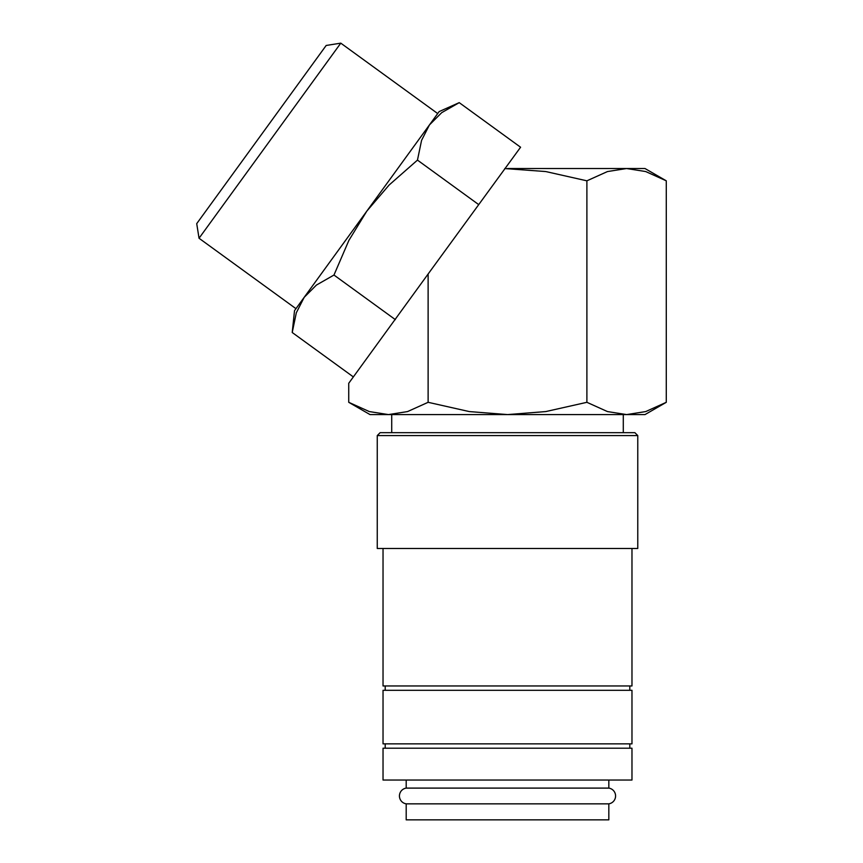 <?xml version="1.0" encoding="UTF-8"?>
<svg xmlns="http://www.w3.org/2000/svg" width="863" height="863" viewBox="0 0 863 863"><rect width="100%" height="100%" fill="white"/><g stroke="black" fill="none" stroke-linecap="round" stroke-linejoin="round"><path stroke-width="1.29" d="M406.193 788.102L608.825 788.102A7.961 7.961 0 0 1 608.825 803.841L406.193 803.841A7.961 7.961 0 0 1 406.193 788.102L406.193 780.044M383.032 780.044L383.032 748.21L631.975 748.21L631.975 780.044L383.032 780.044M377.25 435.578L380.141 432.676L634.877 432.676L637.768 435.578L637.768 548.469L377.25 548.469L377.25 435.578L637.768 435.578M631.975 548.469L631.975 685.966L383.032 685.966L383.032 548.469M385.2 690.314L385.2 685.966M629.807 685.966L629.807 690.314M383.032 743.863L383.032 690.314L631.975 690.314L631.975 743.863L383.032 743.863M385.2 748.21L385.2 743.863M629.807 743.863L629.807 748.21M666.279 402.309L645.006 414.585L626.581 414.585L607.466 411.575L586.894 402.309L545.75 411.575L507.509 414.585L469.267 411.575L428.124 402.309L407.552 411.575L388.426 414.585L370.011 414.585L348.738 402.309L369.31 411.575L388.426 414.585L626.581 414.585L645.707 411.575L666.279 402.309L666.279 180.82L645.006 168.533L626.581 168.533L645.707 171.554L666.279 180.82M340.788 43.15L326.171 45.469L196.721 223.636L199.04 238.253L295.955 308.663L439.138 111.586L459.224 102.643L441.694 112.665L429.45 124.919L421.576 140.345L417.465 160.108L389.127 185.016L366.829 211.111L437.703 113.56L340.788 43.15L199.04 238.253M353.355 376.915L292.223 332.503L294.52 310.648L304.208 297.314L316.441 285.06L333.97 275.038L348.9 240.378L366.829 211.111M292.223 332.503L296.333 312.74L304.208 297.314M608.825 780.044L608.825 788.102M391.716 432.676L391.716 414.585M623.291 414.585L623.291 432.676M608.825 803.841L608.825 819.85L406.193 819.85L406.193 803.841M428.124 402.309L428.124 274.002L520.583 147.228L459.224 102.643M428.124 274.002L348.738 383.269L348.738 402.309M478.598 204.531L417.465 160.108M395.34 319.623L333.97 275.038M504.747 168.555L545.75 171.554L586.894 180.82L586.894 402.309M586.894 180.82L607.466 171.554L626.581 168.533L507.509 168.533"/></g></svg>
